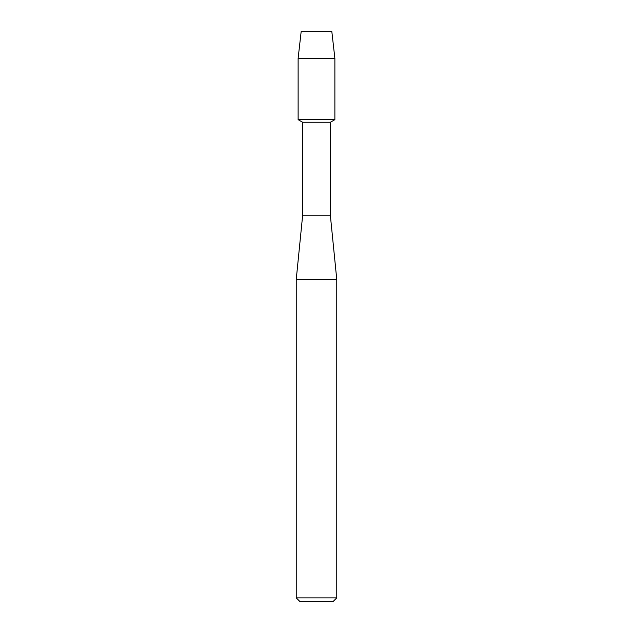 <?xml version="1.0" encoding="UTF-8"?>
<svg xmlns="http://www.w3.org/2000/svg" width="633" height="633" viewBox="0 0 633 633"><rect width="100%" height="100%" fill="white"/><g stroke="black" fill="none" stroke-linecap="round" stroke-linejoin="round"><path stroke-width="0.95" d="M331.842 31.65L301.158 31.65L331.842 31.65L334.881 58.394L334.881 119.653L316.5 119.653L334.881 119.653L330.394 122.24L330.394 215.758L336.764 279.446L336.764 597.876L296.236 597.876L299.71 601.35L333.29 601.35L336.764 597.876M330.394 215.758L302.606 215.758L302.606 122.24L330.394 122.24M302.606 215.758L296.236 279.446L336.764 279.446M301.158 31.65L298.119 58.394L298.119 119.653L316.5 119.653L298.119 119.653L302.606 122.24M298.119 58.394L334.881 58.394M296.236 279.446L296.236 597.876"/></g></svg>
